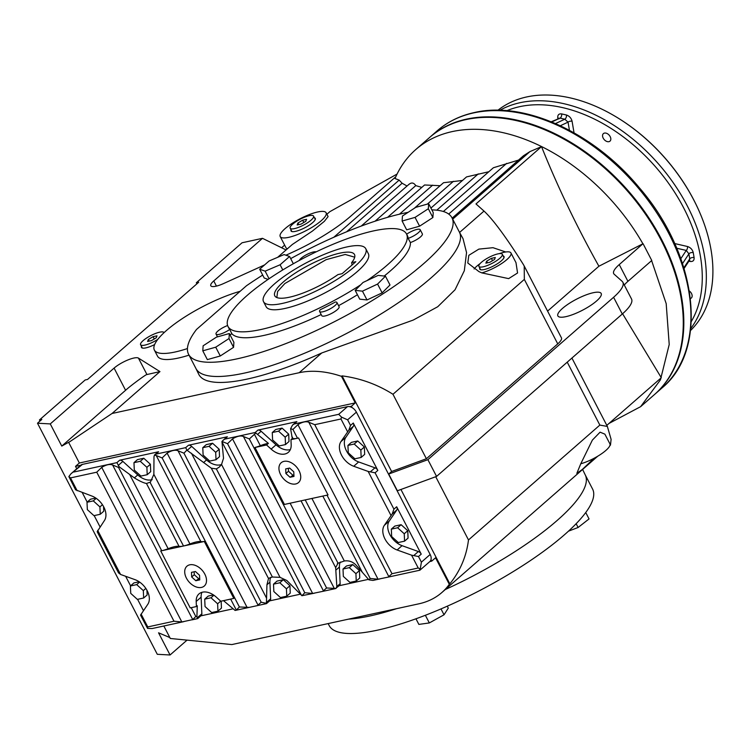 <?xml version="1.0" encoding="UTF-8"?>
<svg xmlns="http://www.w3.org/2000/svg" width="750" height="750" viewBox="0 0 750 750"><rect width="100%" height="100%" fill="white"/><g stroke="black" fill="none" stroke-linecap="round" stroke-linejoin="round"><path stroke-width="1.12" d="M400.931 489.478L449.85 583.847L449.306 584.325L435.544 557.784L431.709 561.141L429.862 561.544A7.809 5.203 -131.2 0 0 429.862 561.544A7.809 5.203 48.8 0 0 430.978 559.725L431.709 561.141M169.828 637.566L158.55 632.803L170.053 654.984L157.284 654.3L37.5 423.216L50.269 423.909L61.772 446.091L69.234 441.956L68.691 442.434L79.35 463.012L75.516 466.359L80.775 465.216A7.809 5.203 -131.2 0 1 80.784 465.206A7.809 5.203 -131.2 0 1 82.453 464.381L70.969 473.784L80.784 465.206M75.516 466.359L76.744 468.741M349.575 406.65A7.809 5.203 48.8 0 1 352.162 407.662L351.422 406.247L349.575 406.65A7.809 5.203 -131.2 0 0 347.466 406.641L82.453 464.381M79.35 463.012L355.256 402.891L351.422 406.247M407.034 186.009L402.122 183.234L399.15 180.103L395.006 178.528A170.775 113.841 48.8 0 1 415.791 149.541A170.775 113.841 48.8 0 1 452.269 131.578A170.775 113.841 48.8 0 1 642.9 243.788L619.247 264.6A29.278 7.528 -27.4 0 0 613.697 273.619A29.278 7.528 -27.4 0 0 614.156 274.209L622.078 281.259A48.797 12.553 152.6 0 1 622.847 282.244L631.528 298.988A48.797 12.553 152.6 0 1 622.275 314.025L436.566 476.419L397.378 490.781L388.697 474.037L391.613 471.488L426.394 458.738L557.747 343.875A19.519 5.016 -27.4 0 0 561.45 337.866L524.222 266.044L524.334 279.403L392.972 394.275L426.394 458.738M355.256 402.891L341.503 376.35L342.047 375.872L391.613 471.488M430.978 559.725A7.809 5.203 -131.2 0 0 430.162 554.484L356.381 412.153A7.809 5.203 -131.2 0 0 352.162 407.662M183.825 621.638L152.109 628.547L147.553 628.397L147.759 626.934L173.991 621.225L181.847 621.966L192.75 619.594L195.787 616.472L196.894 616.791L197.287 605.784L196.416 606.553L196.191 601.472A16.594 11.062 48.8 0 1 198.984 593.916A16.594 11.062 48.8 0 1 216.253 597.103L220.8 601.238L233.812 598.406L204.3 541.472L183.525 546A19.519 5.016 -27.4 0 0 189.938 543.966A18.544 4.772 152.6 0 1 200.841 541.584A18.544 4.772 -27.4 0 0 204.338 541.444L233.812 598.406M185.7 447.638L188.447 445.247A3.9 2.606 -131.2 0 1 191.672 446.409L206.559 459.938A16.594 11.062 -131.2 0 0 221.531 464.494L219.188 467.175L216.347 468.9L211.331 468.216L186.872 450.122L185.7 447.638L155.841 454.153L154.528 454.988L153.994 456.647L153.863 474.366L150.412 482.119L146.466 483.488C143.438 482.878 139.406 481.013 134.362 477.891L119.1 466.725L118.537 467.438L112.622 465C109.847 463.875 106.219 464.662 101.719 467.381L96.741 472.191L70.509 477.909L68.859 476.588L75.591 489.816L91.603 495.928A16.594 11.062 48.8 0 1 104.391 520.584L97.181 531.703L118.537 572.906L120.562 574.462L135.009 579.656A16.594 11.062 48.8 0 1 147.787 604.312L140.541 615.112L147.553 628.397M421.228 554.138A3.9 2.606 -131.2 0 0 418.359 551.531L402.056 545.672A16.594 11.062 -131.2 0 1 389.278 521.016L396.816 509.963A3.9 2.606 -131.2 0 0 396.675 506.766L421.228 554.138L418.491 556.528L411.572 555.178L418.219 568.003L420.262 568.978L421.397 562.153L430.162 554.484M420.262 568.978L419.419 570.037M429.853 561.553L419.916 570.197L388.2 577.106L391.997 573.722L418.219 568.003M68.859 476.588L70.969 473.784M347.466 406.641L338.7 414.309L341.578 417.169L340.969 418.978L314.738 424.688L308.822 422.259C306.056 421.125 302.419 421.913 297.919 424.631L292.941 429.441L290.597 428.691L292.284 438.497L290.953 439.659L291.178 444.731A16.594 11.062 48.8 0 1 288.384 452.288A16.594 11.062 48.8 0 1 271.125 449.1L266.569 444.975L268.406 443.363L255.197 432.497L257.934 430.106L296.869 421.622A3.9 2.606 -131.2 0 0 296.034 422.034L292.538 425.091L290.597 428.691M356.381 412.153L347.625 419.812L341.578 417.169M143.456 610.659L137.587 599.334M130.584 585.834L125.634 576.291M100.059 526.931L94.181 515.606M87.188 502.106L82.237 492.562M163.828 625.988L170.306 638.475L231.844 644.569L418.959 603.797A107.344 71.55 48.8 0 0 441.881 592.509A107.344 71.55 48.8 0 0 449.306 584.325M341.503 376.35A107.344 71.55 -131.2 0 0 299.175 372.712L112.059 413.484L68.691 442.434M441.881 592.509L597.759 456.197M435.722 476.728L468.488 539.953L599.85 425.091L607.359 426.431L611.1 439.378L610.481 445.069L609.853 445.622M468.488 539.953C466.434 556.341 460.228 570.975 449.85 583.847M580.763 463.781A21.469 5.522 152.6 0 0 601.312 453.928A21.469 5.522 152.6 0 0 609.909 443.85L604.875 434.147L600.084 432.169L592.369 440.1L580.763 463.781L576.834 473.363L582.272 469.509L594.159 458.231M643.097 243.75L651.769 260.494L627.928 281.344A29.278 7.528 -27.4 0 0 624.291 285.019M436.566 476.419L427.884 459.675L388.697 474.037M547.584 311.109L598.903 266.231C576.816 226.744 557.691 186.881 541.519 146.634L529.95 151.603L452.681 219.169M622.847 282.244A48.797 12.553 152.6 0 1 613.594 297.281L427.884 459.675M642.9 243.788L598.903 266.231M565.837 316.669A24.394 6.272 152.6 0 1 557.869 315.928A24.394 6.272 152.6 0 1 576.638 299.128A24.394 6.272 152.6 0 1 601.191 293.475A24.394 6.272 152.6 0 1 590.259 305.7A24.394 6.272 152.6 0 1 565.837 316.669M342.047 375.872C360.328 378.253 377.297 384.384 392.972 394.275M541.519 146.634L475.988 203.934L484.012 211.078C493.069 219.488 506.1 237.159 523.106 264.094L524.222 266.044M459.291 231.919L463.031 238.678L466.547 252.581L464.325 270.694L455.062 289.744L437.728 306.741L413.241 320.062L321.769 352.959L299.175 372.712M481.809 272.887L508.641 278.625L517.566 272.991L515.991 262.669L510.956 252.956A21.469 5.522 152.6 0 1 502.369 263.034A21.469 5.522 152.6 0 1 481.809 272.887L478.931 271.603L467.784 262.978L468.825 255.319L478.866 249.113L492.984 247.688L505.725 251.981A21.469 5.522 152.6 0 1 510.956 252.956M353.269 423.038L377.831 470.409A3.9 2.606 -131.2 0 0 374.962 467.812L358.65 461.944L353.728 466.256A16.594 11.062 48.8 0 1 340.95 441.6L348.778 430.294L350.531 425.438L353.269 423.038A3.9 2.606 -131.2 0 1 353.409 426.234L348.778 430.294M152.203 479.662A16.594 11.062 -131.2 0 1 137.756 474.928L122.859 461.4A3.9 2.606 -131.2 0 0 119.634 460.238L158.578 451.753A3.9 2.606 -131.2 0 0 157.744 452.166L154.425 455.062L156.216 455.503L200.841 541.584M188.447 445.247L227.381 436.762A3.9 2.606 -131.2 0 0 226.547 437.175L221.953 441.45L223.519 458.278L221.531 464.494L280.031 577.359L286.875 580.519L301.922 595.716L304.791 592.725L312.647 593.466L322.8 591.356L326.588 587.972L335.981 588.478L336.834 586.538L335.653 567.638L338.025 563.212L344.334 560.981C349.031 560.316 353.025 561.788 356.325 565.416L368.944 579.853L370.191 578.475L378.047 579.216L388.2 577.106M300.553 594.141L269.653 600.872M232.838 608.888L200.841 615.862M368.447 579.347L339.141 585.731M192 619.856L197.7 618.609L201.188 615.553A3.9 2.606 -131.2 0 0 201.853 613.781L197.213 617.831L197.616 618.366L196.894 616.791M368.944 579.853L372.966 580.425L380.025 578.888M119.1 466.725L116.897 462.628L73.688 472.05M338.7 414.309L294.131 424.012L292.538 425.091M146.944 590.269L147.15 594.947L143.644 598.013L137.353 599.381L130.734 593.372L130.406 585.984L133.912 582.919L139.172 581.775M103.547 506.541L103.753 511.219L100.247 514.284L93.956 515.653L87.337 509.644L87.009 502.266L90.516 499.2L95.775 498.047M112.059 413.484L159.956 371.597L138.422 358.087A15.619 4.013 152.6 0 0 127.725 360.028A15.619 4.013 152.6 0 0 114.094 368.1L50.269 423.909M61.772 446.091L125.588 390.281C130.491 385.744 146.991 373.584 146.953 374.541L159.956 371.597M170.053 654.984L187.041 640.134M195.909 368.447L198.731 374.269A148.509 38.203 -27.4 0 0 247.359 379.041A148.509 38.203 -27.4 0 0 321.769 352.959M189.009 355.144A63.431 16.312 152.6 0 1 157.519 356.147L154.369 350.072A63.431 16.312 152.6 0 1 179.588 320.428A63.431 16.312 152.6 0 1 240.131 291.3M395.775 176.794L350.691 216.216A78.075 20.081 -27.4 0 1 291.562 252.666L285.956 255.216M37.5 423.216L41.822 419.438L39.441 419.962L85.163 379.978L87.553 379.453L198.713 282.244L196.331 282.759L242.053 242.775L262.491 238.322L213.759 280.941A15.619 4.013 -27.4 0 0 210.797 285.75A15.619 4.013 -27.4 0 0 223.734 283.481L264.609 264.909M154.631 344.569A13.659 3.516 152.6 0 1 145.931 347.859A13.659 3.516 152.6 0 1 141.469 347.438A13.659 3.516 152.6 0 1 141.478 346.388M348.544 619.144A148.331 38.156 -27.4 0 0 396.553 608.681M445.275 589.538A148.331 38.156 -27.4 0 0 585.328 475.078L582.609 469.453M606.806 425.363L661.303 377.719L622.584 313.753M651.619 260.625L666.188 303.637L669.216 344.513L660.45 379.838L640.631 406.659L609.047 423.412M414.253 208.322L443.55 182.709L462.488 180.459M430.912 208.069L466.547 176.906L488.822 171.741M443.372 211.491L493.397 167.747L518.513 160.097M452.147 218.128L523.453 155.775L529.95 151.603M408.591 184.734C411.281 182.194 413.672 182.494 415.763 185.616L421.8 187.416M387.581 217.331L424.575 184.978L440.109 185.709M431.859 209.878A148.331 38.156 152.6 0 1 451.978 217.8L459.356 232.041A148.331 38.156 152.6 0 1 392.887 306.394A148.331 38.156 152.6 0 1 244.425 373.087A148.331 38.156 152.6 0 1 195.966 368.559L188.588 354.328A148.331 38.156 152.6 0 1 196.537 329.428L246.469 285.759A148.331 38.156 152.6 0 1 262.688 275.072M474.094 268.978A21.469 5.522 152.6 0 1 480.122 263.569M499.275 253.641A21.469 5.522 152.6 0 1 505.725 251.981M411.572 555.178L397.125 549.984A16.594 11.062 48.8 0 1 384.347 525.328L392.175 514.012L393.938 509.156L396.675 506.766M391.331 529.134L394.838 526.069L401.128 524.7L407.747 530.709L408.075 538.097L404.569 541.163L398.278 542.531L391.659 536.522L391.331 529.134L397.622 527.766L404.241 533.775L404.569 541.163M358.65 461.944A16.594 11.062 -131.2 0 1 345.872 437.297L353.409 426.234M347.934 445.416L351.441 442.35L357.731 440.972L364.35 446.991L364.678 454.369L361.172 457.434L354.872 458.803L348.263 452.794L347.934 445.416L354.225 444.037L360.844 450.056L361.172 457.434M377.831 470.409L375.094 472.809L368.166 471.45L353.728 466.256M290.363 449.578A16.594 11.062 -131.2 0 1 276.047 444.797L261.159 431.269A3.9 2.606 -131.2 0 0 257.934 430.106M272.269 432.544L275.775 429.478L282.066 428.109L288.684 434.119L289.012 441.506L285.506 444.572L279.216 445.941L272.597 439.931L272.269 432.544L278.559 431.175L285.178 437.184L285.506 444.572M133.969 462.675L137.475 459.609L143.775 458.241L150.384 464.25L150.712 471.637L147.206 474.703L140.916 476.072L134.297 470.062L133.969 462.675L140.269 461.306L146.888 467.316L147.206 474.703M186.872 450.122L183.938 453.188L178.022 450.75C175.247 449.625 171.619 450.413 167.119 453.131L162.141 457.941L156.216 455.503M202.781 447.684L206.287 444.619L212.578 443.25L219.197 449.259L219.525 456.647L216.019 459.713L209.719 461.081L203.109 455.072L202.781 447.684L209.072 446.316L215.691 452.325L216.019 459.713M255.197 432.497L224.644 439.153L223.05 440.231M255.553 433.312L249.337 438.938L243.422 436.5C240.656 435.375 237.019 436.163 232.519 438.881L227.541 443.691L221.953 441.45M335.916 588.225L339.488 585.422A3.9 2.606 -131.2 0 0 340.144 583.65L339.413 567.038L335.925 570.084M301.922 595.716L314.625 593.137M223.509 600.647L235.106 610.444L236.344 610.087L239.391 606.975L249.225 607.388L266.503 603.619L270 600.562A3.9 2.606 -131.2 0 0 270.656 598.791L269.925 582.178L266.934 584.794L268.603 578.212M270.778 577.275A16.594 11.062 -131.2 0 0 269.925 582.178M273.516 584.156L277.022 581.091L283.322 579.722L289.941 585.731L290.259 593.119L286.753 596.184L280.463 597.553L273.844 591.544L273.516 584.156L279.816 582.788L286.434 588.797L286.753 596.184M257.4 605.606L261.188 602.222L266.428 603.366L266.934 584.794M235.106 610.444L236.344 610.087L230.644 599.091M201.938 592.322A16.594 11.062 -131.2 0 0 201.122 597.169L196.191 601.472M201.853 613.781L201.122 597.169M221.147 601.163L221.456 608.109L217.95 611.175L211.659 612.544L205.041 606.534L204.713 599.147L208.219 596.081L213.478 594.938M340.294 562.069A16.594 11.062 -131.2 0 0 339.413 567.038M343.012 569.016L346.509 565.95L352.809 564.581L359.428 570.591L359.747 577.978L356.241 581.044L349.95 582.413L343.331 576.403L343.012 569.016L349.303 567.647L355.922 573.656L356.241 581.044M196.416 606.553L191.231 607.678L195.787 616.472M191.231 607.678L190.209 607.903L160.734 550.941A18.544 4.772 -27.4 0 0 161.719 550.744A19.519 5.016 -27.4 0 0 168.141 548.709A18.544 4.772 152.6 0 1 179.044 546.337A18.544 4.772 -27.4 0 0 183.525 546L161.719 550.744L118.537 467.438M101.719 467.381L181.847 621.966M96.741 472.191L173.991 621.225M297.919 424.631L378.047 579.216M292.941 429.441L297.497 438.234A19.519 5.016 -27.4 0 0 298.556 437.972L328.031 494.944L327.009 495.169L370.191 578.475M298.556 437.972L328.031 494.944M129.816 474.778L168.141 548.709M292.284 438.497A18.544 4.772 152.6 0 1 293.016 438.572A18.544 4.772 -27.4 0 0 297.497 438.234L298.519 438.009M130.406 585.984L136.706 584.616L143.325 590.625L143.644 598.013M139.612 582.075L136.706 584.616M145.828 588.431L143.325 590.625M87.009 502.266L93.3 500.887L99.919 506.906L100.247 514.284M96.206 498.347L93.3 500.887M102.431 504.713L99.919 506.906M39.441 419.962L39.994 421.041M196.331 282.759L196.884 283.837M397.069 174.066L329.85 211.669L326.897 214.256M415.791 149.541L429.488 137.569A170.775 113.841 48.8 0 1 465.956 119.606A170.775 113.841 48.8 0 1 645.966 214.875A170.775 113.841 48.8 0 1 654.319 394.688L640.631 406.659M187.444 348.553A63.431 16.312 152.6 0 1 154.369 350.072M326.119 212.766A25.856 6.656 152.6 0 1 314.531 225.722A25.856 6.656 152.6 0 1 288.647 237.356A25.856 6.656 152.6 0 1 280.2 236.559A25.856 6.656 152.6 0 1 300.103 218.756A25.856 6.656 152.6 0 1 326.119 212.766L328.106 216.581L324.328 221.353L312.403 231.084L292.341 244.472L277.641 257.325M262.491 238.322L286.069 249.956M503.166 255.956A13.659 3.516 152.6 0 1 504.028 256.556A13.659 3.516 152.6 0 1 497.906 263.4A13.659 3.516 152.6 0 1 484.228 269.541A13.659 3.516 152.6 0 1 479.766 269.128A13.659 3.516 152.6 0 1 479.775 268.078M401.128 524.7L397.622 527.766M407.747 530.709L404.241 533.775M357.731 440.972L354.225 444.037M364.35 446.991L360.844 450.056M254.316 434.128L260.316 445.697A18.544 4.772 152.6 0 1 268.406 443.363M282.066 428.109L278.559 431.175M288.684 434.119L285.178 437.184M183.525 546L150.094 482.419M143.775 458.241L140.269 461.306M150.384 464.25L146.888 467.316M153.863 474.366L189.938 543.966M162.141 457.941L239.391 606.975M167.119 453.131L247.247 607.716M183.938 453.188L261.188 602.222M191.456 453.272L266.512 598.069M212.578 443.25L209.072 446.316M219.197 449.259L215.691 452.325M227.541 443.691L304.791 592.725M232.519 438.881L312.647 593.466M249.337 438.938L326.588 587.972M327.009 495.169L284.428 504.441L254.962 447.478A19.519 5.016 -27.4 0 0 260.316 445.697M290.119 503.203L334.453 588.713M211.331 468.216L268.434 578.381L272.391 577.013L280.031 577.359M283.322 579.722L279.816 582.788M289.941 585.731L286.434 588.797M204.713 599.147L211.003 597.778L217.622 603.787L217.95 611.175M213.909 595.237L211.003 597.778M220.669 601.125L217.622 603.787M337.312 563.766L338.025 563.212L305.212 499.913M352.809 564.581L349.303 567.647M359.428 570.591L355.922 573.656M160.697 550.969L161.719 550.744M311.925 498.45L344.334 560.981M290.953 439.659L297.497 438.234M281.625 247.762L284.644 245.128M328.163 623.578L329.203 625.603A148.331 38.156 -27.4 0 0 478.453 591.206A148.331 38.156 -27.4 0 0 592.594 489.075L585.272 474.956M280.2 236.559L285.956 247.659A25.856 6.656 -27.4 0 0 287.438 248.756M254.916 447.506L266.569 444.975M216.347 468.9L272.391 577.013M429.759 137.325A170.775 113.841 48.8 0 1 430.031 137.091A170.775 113.841 48.8 0 1 466.5 119.128A170.775 113.841 48.8 0 1 646.519 214.397A170.775 113.841 48.8 0 1 654.872 394.209A170.775 113.841 48.8 0 1 654.6 394.444M290.691 258.619A148.331 38.156 152.6 0 1 408.094 212.334M451.978 217.8A148.331 38.156 152.6 0 1 337.847 319.941A148.331 38.156 152.6 0 1 188.588 354.328M314.428 217.772A13.659 3.516 152.6 0 1 315.291 218.372A13.659 3.516 152.6 0 1 309.169 225.225A13.659 3.516 152.6 0 1 295.5 231.366A13.659 3.516 152.6 0 1 291.038 230.953A13.659 3.516 152.6 0 1 291.038 229.903M568.481 531.159L578.109 527.484L589.05 518.925L585.741 512.541M576.15 523.716L578.109 527.484M447.281 606.188L448.284 608.109L444.037 614.794L429.328 622.941L418.866 624.403L415.959 618.797M425.363 615.281L429.328 622.941M440.991 608.916L444.037 614.794M410.4 242.55L408.15 238.387A9.759 2.513 -27.4 0 0 416.841 233.897A9.759 2.513 -27.4 0 0 420.188 229.706L422.362 233.897A9.759 2.513 152.6 0 1 410.4 242.55A100.631 25.884 152.6 0 1 384.197 276.047M357.431 294.731A100.631 25.884 152.6 0 1 338.578 305.663M339.075 306.637A9.759 2.513 152.6 0 1 339.103 306.694A9.759 2.513 152.6 0 1 339.131 306.75A9.759 2.513 152.6 0 1 331.491 313.472A9.759 2.513 152.6 0 1 321.778 315.675L319.613 311.494A9.759 2.513 -27.4 0 0 329.325 309.281A9.759 2.513 -27.4 0 0 336.966 302.559A9.759 2.513 -27.4 0 0 336.938 302.512A9.759 2.513 -27.4 0 0 335.419 301.988A100.547 25.866 -27.4 0 1 320.212 309.75A9.759 2.513 -27.4 0 0 319.613 311.494M321.188 314.531A100.631 25.884 152.6 0 1 231.834 333.694A9.759 2.513 152.6 0 1 230.034 334.856M268.106 279.394L264.216 278.025L259.659 269.231L269.147 260.944L284.109 254.569L289.584 256.491L280.097 264.778L265.144 271.153L259.659 269.231M229.341 333.525L233.897 342.319L233.559 347.334L220.284 355.978L207.347 359.616L202.791 350.822L203.128 345.806L216.403 337.162L229.341 333.525L229.003 338.541L215.719 347.194L202.791 350.822M385.444 276.188L390 284.972L382.134 292.866L367.003 299.953L359.728 299.156L355.172 290.363L363.038 282.469L378.169 275.381L385.444 276.188L377.578 284.072L362.447 291.159L355.172 290.363M428.672 203.728L433.228 212.522L432.881 217.537L419.606 226.181L406.669 229.819L402.113 221.025L402.45 216.009L415.734 207.366L428.672 203.728L428.325 208.744L415.05 217.397L402.113 221.025M420.188 229.706A9.759 2.513 -27.4 0 0 410.578 231.862A9.759 2.513 -27.4 0 0 406.622 234.206M360.684 284.831A100.519 25.856 152.6 0 1 227.953 326.353A100.519 25.856 152.6 0 1 247.078 295.491A100.519 25.856 152.6 0 1 341.259 240.966A100.519 25.856 152.6 0 1 406.434 233.841A100.519 25.856 152.6 0 1 366.928 280.65M227.953 326.353L228.787 328.05A100.547 25.866 -27.4 0 0 229.734 329.466L231.834 333.694M408.15 238.387A100.547 25.866 -27.4 0 0 407.325 235.5L406.434 233.841M227.616 325.538A9.759 2.513 -27.4 0 0 216.037 334.059A9.759 2.513 -27.4 0 0 225.647 331.903A9.759 2.513 -27.4 0 0 229.734 329.466M316.125 251.878A9.759 2.513 -27.4 0 0 307.031 254.419A9.759 2.513 -27.4 0 0 299.316 260.447M282.778 269.934L280.097 264.778M293.344 263.747L289.584 256.491M269.072 278.738L265.144 271.153M233.559 347.334L229.003 338.541M220.284 355.978L215.719 347.194M382.134 292.866L377.578 284.072M367.003 299.953L362.447 291.159M419.606 226.181L415.05 217.397M432.881 217.537L428.325 208.744M684.075 268.481L689.569 260.138L689.738 258.863L683.869 267.787M674.681 243.553L687.488 246.506A2.925 1.603 -77 0 1 686.269 250.425L688.894 253.875L682.519 263.578M574.031 132.825L572.081 121.247A2.925 1.481 -9.6 0 0 568.05 122.138L564.806 119.212L555.506 123.563M551.241 121.762L560.034 118.116L551.766 121.978M688.875 261.188L690.019 261.45A2.925 1.603 103 0 0 689.475 260.278M557.878 118.659L557.756 117.947A2.925 1.481 170.4 0 1 558.619 118.312M689.372 291.009A4.997 3.337 48.8 0 1 691.5 293.503A4.997 3.337 48.8 0 1 691.303 298.031A4.997 3.337 48.8 0 1 690.431 298.509M610.181 136.622A4.997 3.337 48.8 0 1 609.984 141.15A4.997 3.337 48.8 0 1 604.181 139.575A4.997 3.337 48.8 0 1 603.394 133.613A4.997 3.337 48.8 0 1 610.181 136.622M497.916 110.25A146.381 97.575 48.8 0 1 526.641 96.956A146.381 97.575 48.8 0 1 614.278 115.781A146.381 97.575 48.8 0 1 700.556 214.444A146.381 97.575 48.8 0 1 690.525 330.506M614.475 115.903A145.406 96.919 48.8 0 1 614.672 116.016A145.406 96.919 48.8 0 1 700.378 214.022A145.406 96.919 48.8 0 1 700.462 214.228M342.131 273.684L337.959 274.594A44.888 11.55 152.6 0 1 275.85 297.019A44.888 11.55 152.6 0 1 309.328 264.928A44.888 11.55 152.6 0 1 354.853 256.069A44.888 11.55 152.6 0 1 351.647 262.622L355.819 261.713L342.131 273.684M352.078 264.984L351.647 262.622M276.834 297.553L277.622 291.488L284.85 283.538L326.091 259.678L345.197 254.466L354.713 257.184M354.834 266.428A57.581 14.812 152.6 0 1 300.778 297.703A57.581 14.812 152.6 0 1 263.522 301.678A57.581 14.812 152.6 0 1 307.828 262.031A57.581 14.812 152.6 0 1 365.756 248.691A57.581 14.812 152.6 0 1 354.834 266.428M263.522 301.678L266.128 306.703A57.581 14.812 -27.4 0 0 303.375 302.728A57.581 14.812 -27.4 0 0 357.441 271.453A57.581 14.812 -27.4 0 0 368.363 253.706L365.756 248.691M164.034 332.672A13.172 3.384 -27.4 0 0 163.997 332.578A13.172 3.384 -27.4 0 0 159.694 332.175A13.172 3.384 -27.4 0 0 146.503 338.1A13.172 3.384 -27.4 0 0 140.597 344.7A13.172 3.384 -27.4 0 0 157.809 339.366M153.066 336.675L157.003 335.822L156.234 337.781L151.528 340.603L147.591 341.466L148.369 339.497L153.066 336.675L154.256 338.972M148.369 339.497L149.203 341.109M309.253 215.691A13.172 3.384 -27.4 0 0 296.072 221.606A13.172 3.384 -27.4 0 0 290.166 228.216A13.172 3.384 -27.4 0 0 303.422 225.159A13.172 3.384 -27.4 0 0 313.556 216.084A13.172 3.384 -27.4 0 0 309.253 215.691M302.634 220.181L306.562 219.328L305.794 221.297L301.088 224.119L297.159 224.972L297.928 223.003L302.634 220.181L303.825 222.478M297.928 223.003L298.762 224.625M497.991 253.866A13.172 3.384 -27.4 0 0 484.8 259.791A13.172 3.384 -27.4 0 0 478.894 266.391A13.172 3.384 -27.4 0 0 492.15 263.334A13.172 3.384 -27.4 0 0 502.294 254.269A13.172 3.384 -27.4 0 0 497.991 253.866M491.363 258.366L495.3 257.503L494.531 259.472L489.825 262.294L485.887 263.156L486.656 261.188L491.363 258.366L492.553 260.653M486.656 261.188L487.5 262.8M283.978 461.363A13.172 8.784 -131.2 0 0 281.166 462.75A13.172 8.784 -131.2 0 0 283.219 478.444A13.172 8.784 -131.2 0 0 298.509 482.578A13.172 8.784 -131.2 0 0 297.863 468.712A13.172 8.784 -131.2 0 0 283.978 461.363M285.694 468.909L289.631 468.047L293.766 471.806L293.972 476.419L290.034 477.281L285.9 473.522L285.694 468.909M290.034 477.281L293.897 474.731M285.9 473.522L288.497 471.244L292.641 475.003M288.375 468.319L288.497 471.244M189.75 564.816A13.172 8.784 -131.2 0 0 186.938 566.203A13.172 8.784 -131.2 0 0 189 581.906A13.172 8.784 -131.2 0 0 204.281 586.041A13.172 8.784 -131.2 0 0 203.644 572.166A13.172 8.784 -131.2 0 0 189.75 564.816M191.475 572.362L195.412 571.509L199.547 575.269L199.753 579.881L195.816 580.734L191.681 576.975L191.475 572.362M195.816 580.734L199.678 578.184M191.681 576.975L194.278 574.706L198.422 578.466M194.156 571.781L194.278 574.706M484.012 211.078L459.581 232.444M418.491 556.528L421.397 562.153M347.625 419.812L350.531 425.438M375.094 472.809L393.938 509.156M294.131 424.012L296.869 421.622M116.897 462.628L119.634 460.238M155.841 454.153L158.578 451.753M224.644 439.153L227.381 436.762M141.113 614.1L147.759 626.934M70.509 477.909L77.166 490.734M340.969 418.978L347.625 431.812M97.706 530.372L120.562 574.462M399.15 180.103L333.769 237.281M599.85 425.091L567.225 362.156M627.928 281.344L619.247 264.6M622.275 314.025L613.594 297.281M557.747 343.875L524.334 279.403M396.816 509.963L392.175 514.012M418.359 551.531L413.728 555.591M374.962 467.812L370.322 471.863M368.166 471.45L391.022 515.531M261.159 431.269L257.85 434.156M122.859 461.4L118.228 465.45M191.672 446.409L187.181 450.338M340.144 583.65L336.834 586.538M270.656 598.791L266.166 602.709M112.622 465L192.75 619.594M402.056 545.672L397.125 549.984M314.738 424.688L391.997 573.722M308.822 422.259L388.95 576.844M322.819 496.078L362.353 572.344M137.756 474.928L134.362 477.891M291.816 436.247L293.016 438.572M345.872 437.297L340.95 441.6M146.953 374.541L138.422 358.087M125.588 390.281L114.094 368.1M402.122 183.234L346.566 231.816M216.431 286.106L213.759 280.941M453.441 181.303L427.369 204.094M478.256 173.906L436.781 210.178M506.691 163.359L448.697 214.069M415.763 185.616L375.066 221.203M432.656 185.156L399.431 214.209M389.278 521.016L384.347 525.328M276.047 444.797L271.125 449.1M178.022 450.75L258.15 605.344M206.559 459.938L203.569 462.553M221.953 441.891L301.416 595.2M243.422 436.5L323.55 591.094M301.022 500.831L335.653 567.638M146.466 483.488L179.044 546.337M430.031 137.091L437.147 130.866A170.775 113.841 48.8 0 1 473.625 112.903A170.775 113.841 48.8 0 1 653.634 208.172A170.775 113.841 48.8 0 1 661.987 387.975L654.872 394.209M689.738 258.863L688.894 253.875A2.925 1.481 -9.6 0 1 693.253 252.619L694.097 257.597A2.925 1.481 -9.6 0 0 689.738 258.863M676.725 248.231L686.269 250.425L680.831 258.703M569.428 130.294L568.05 122.138L560.334 125.738M564.806 119.212L560.034 118.116A2.925 1.603 -77 0 0 561.666 113.916L566.438 115.013A2.925 1.603 -77 0 1 564.806 119.212M690.019 261.45C692.934 261.816 694.294 260.531 694.097 257.597M687.488 246.506C690.516 247.5 692.438 249.544 693.253 252.619M572.081 121.247C571.256 118.078 569.372 116.006 566.438 115.013M557.756 117.947C557.541 114.919 558.844 113.578 561.666 113.916M506.878 110.691A143.456 95.625 48.8 0 1 519.722 106.659A143.456 95.625 48.8 0 1 661.688 174.178A143.456 95.625 48.8 0 1 691.275 321.562M499.866 110.287A146.381 97.575 48.8 0 1 520.069 102.703A146.381 97.575 48.8 0 1 668.475 176.184A146.381 97.575 48.8 0 1 690.741 328.566M607.359 426.431L571.922 358.059M335.991 588.478L322.8 591.356M249.225 607.388L235.603 610.35M409.237 184.088L361.219 226.078M437.147 130.866C447.562 121.809 459.947 115.706 474.3 112.556C524.353 100.734 593.719 132.553 639.103 187.463C697.603 254.709 709.134 349.406 661.987 387.975M336.938 302.512L339.103 306.694M216.037 334.059L217.491 336.853M689.569 260.138L689.034 260.034M558.928 118.172L559.003 118.894M142.331 348.038L140.597 344.7M315.291 219.422L313.556 216.084M291.891 231.553L290.166 228.216M504.019 257.606L502.294 254.269M480.628 269.728L478.894 266.391"/></g></svg>
